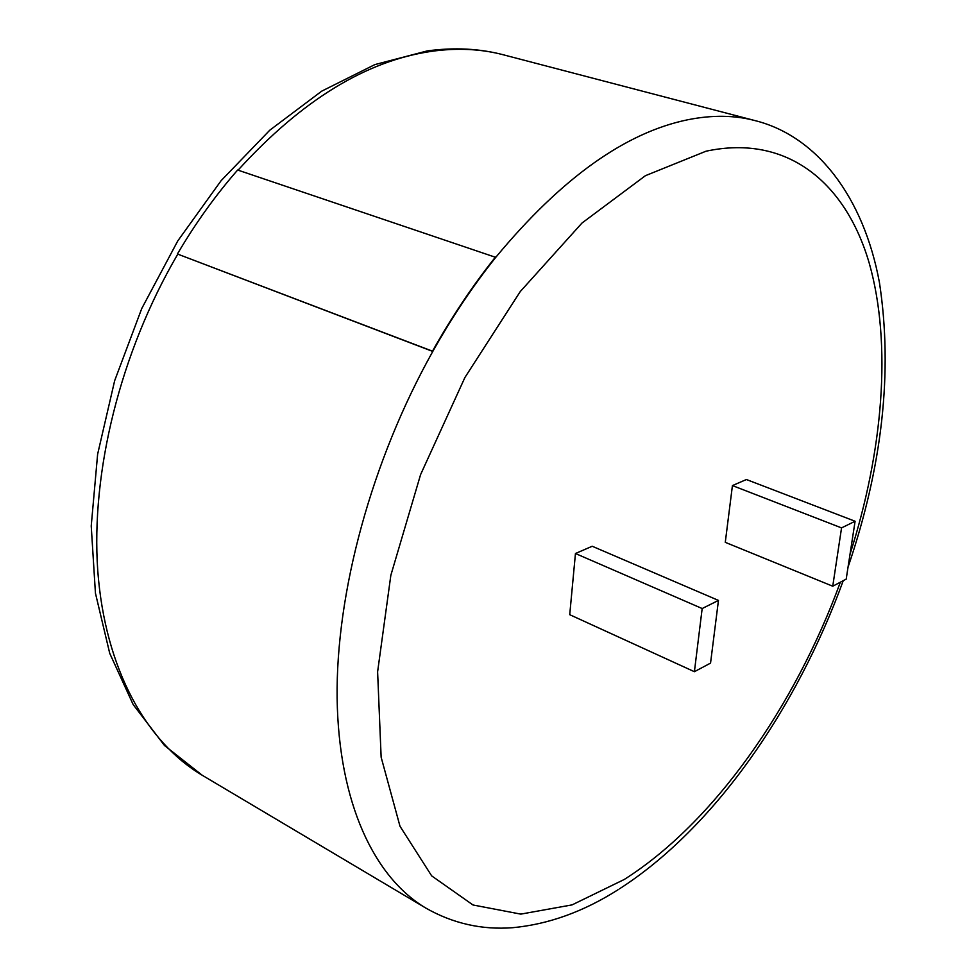 <?xml version="1.0" encoding="UTF-8"?>
<svg xmlns="http://www.w3.org/2000/svg" width="977" height="977" viewBox="0 0 977 977"><rect width="100%" height="100%" fill="white"/><g stroke="black" fill="none" stroke-linecap="round" stroke-linejoin="round"><path stroke-width="1.47" d="M177.411 253.996L432.774 351.451C452.082 317.085 473.063 285.724 495.742 257.366L237.643 170.022C215.612 195.192 195.534 223.183 177.411 253.996L432.481 351.183C451.814 316.78 472.831 285.382 495.534 256.975M569.725 614.692L575.453 553.507L592.209 546.253L718.461 600.415L710.548 663.102L694.403 671.7L569.725 614.692M732.432 485.581L725.276 542.345L832.746 586.212L846.192 579.141L855.095 521.254L746.416 479.524L732.432 485.581L841.551 527.898L832.746 586.212M694.403 671.7L702.17 608.537L575.453 553.507M702.17 608.537L718.461 600.415M855.095 521.254L841.551 527.898M177.729 254.252C120.22 352.477 90.763 472.318 97.761 570.751C105.101 669.221 146.306 742.007 202.227 775.262L425.801 908.06C374.386 877.505 338.653 803.338 337.114 698.091C335.88 592.892 371.37 461.12 432.774 351.451L432.481 351.183M202.227 775.262L164.527 745.536L133.177 704.588L109.729 653.344L95.441 593.186L91.227 525.992L97.627 454.207L114.663 380.676L141.75 308.524L177.777 240.904L221.107 180.684L269.786 130.197L321.714 91.154L374.838 64.604L427.218 50.926C454.158 47.25 479.536 48.532 503.326 54.785C481.185 48.948 457.358 47.775 431.871 51.28C366.204 60.721 301.612 100.35 238.07 170.157M850.039 554.118C882.939 451.325 892.148 344.429 869.322 263.448C846.082 183.468 787.999 133.629 705.992 151.215L645.418 175.689L582.036 223L520.252 291.573L464.918 377.488L420.598 474.578L390.837 575.319L377.61 671.846L381.14 757.224L399.996 826.261L431.663 875.868L473.015 904.983L520.814 914.118L572.082 904.885L624.218 879.495C713.992 822.646 794.765 706.774 840.354 582.219M495.742 257.366C561.152 178.412 625.219 132.53 687.942 119.719C712.233 114.895 734.557 115.176 754.916 120.574C816.259 135.803 863.546 196.169 879.483 282.829C892.941 371.455 882.463 466.237 848.036 567.148M619.369 888.911C714.346 827.934 796.475 708.85 843.249 580.692M503.326 54.785L754.916 120.574M618.111 889.717C583.599 911.651 548.5 924.315 512.803 927.686C481.917 930.055 452.925 923.521 425.801 908.06"/></g></svg>
